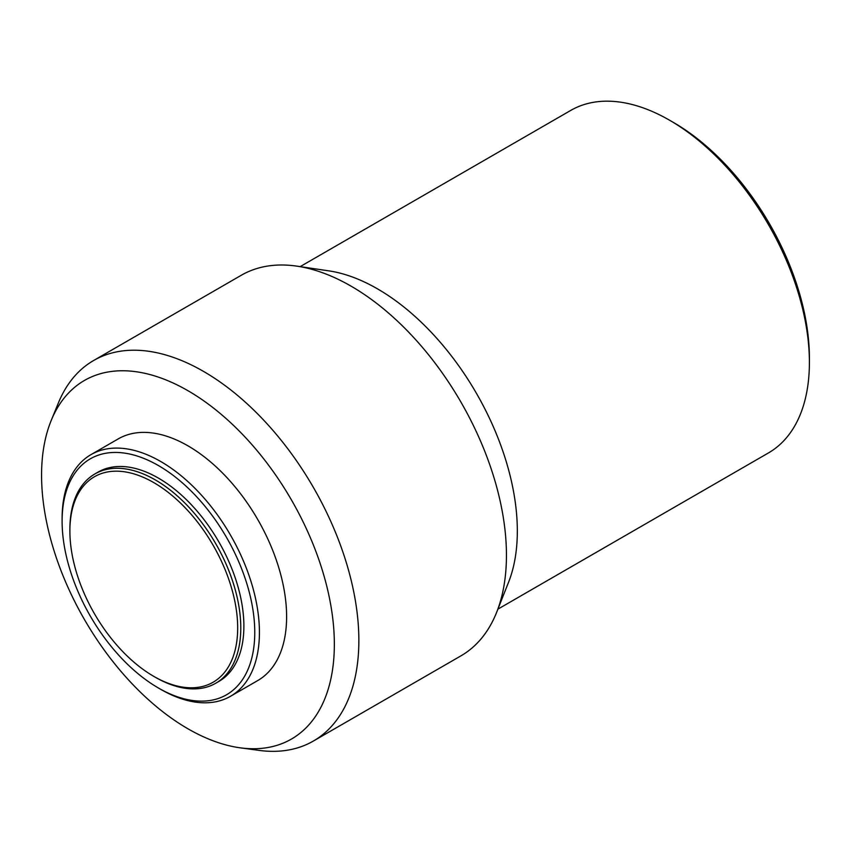 <?xml version="1.0" encoding="UTF-8"?>
<svg xmlns="http://www.w3.org/2000/svg" width="852" height="852" viewBox="0 0 852 852"><rect width="100%" height="100%" fill="white"/><g stroke="black" fill="none" stroke-linecap="round" stroke-linejoin="round"><path stroke-width="1.28" d="M673.463 122.475L669.576 120.228L673.463 122.475A192.254 110.994 60 0 1 809.4 357.925L809.4 362.419A197.739 114.168 -120 0 0 669.576 120.228L669.576 120.228A197.739 114.168 -120 0 0 570.702 110.441L300.16 266.633M497.909 609.137L768.451 452.934A197.739 114.168 -120 0 0 809.4 362.419M158.44 688.022A136.224 78.65 -120 0 0 254.759 632.408A136.224 78.65 -120 0 0 158.44 465.565A136.224 78.65 -120 0 0 62.111 521.179A136.224 78.65 -120 0 0 158.44 688.011A136.224 78.65 -120 0 0 158.44 688.022L160.762 689.364A139.515 80.557 60 0 0 230.53 696.276A139.515 80.557 60 0 0 251.915 584.472A139.515 80.557 60 0 0 160.762 461.528A139.515 80.557 60 0 0 91.004 454.617A139.515 80.557 60 0 0 62.111 518.485L62.111 521.179M155.33 677.255L153.775 676.36A118.641 68.501 -120 0 0 237.676 627.913A118.641 68.501 -120 0 0 153.775 482.605A118.641 68.501 -120 0 0 69.885 531.041A118.641 68.501 -120 0 0 153.775 676.36L155.33 677.255A120.846 69.768 60 0 0 215.748 683.24A120.846 69.768 60 0 0 234.279 586.4A120.846 69.768 60 0 0 155.33 479.921A120.846 69.768 60 0 0 94.913 473.936A120.846 69.768 60 0 0 69.885 529.252L69.885 531.041M240.189 747.822L258.923 750.367A219.709 126.852 -120 0 0 313.344 741.059L460.943 655.848A219.709 126.852 -120 0 0 496.684 612.226L508.537 582.31A197.739 114.168 -120 0 0 377.5 288.86A197.739 114.168 -120 0 0 328.712 270.84L296.879 266.144A219.709 126.852 -120 0 0 241.233 275.292L93.635 360.502A219.709 126.852 -120 0 0 58.362 402.975L51.205 420.473A207.025 119.525 -120 0 0 187.951 728.79A207.025 119.525 -120 0 0 240.189 747.822A207.025 119.525 -120 0 0 331.918 612.194A207.025 119.525 -120 0 0 187.951 390.706A207.025 119.525 -120 0 0 51.205 420.473M496.684 612.226A219.709 126.852 -120 0 0 351.088 286.165A219.709 126.852 -120 0 0 296.879 266.144M313.344 741.059A219.709 126.852 -120 0 0 347.03 564.993A219.709 126.852 -120 0 0 203.49 371.387A219.709 126.852 -120 0 0 93.635 360.502M230.53 696.276L257.709 680.578A139.515 80.557 -120 0 0 279.105 568.774A139.515 80.557 -120 0 0 187.951 445.83A139.515 80.557 -120 0 0 118.194 438.918L91.004 454.617M215.748 683.24L218.857 681.44A120.846 69.768 -120 0 0 237.378 584.61A120.846 69.768 -120 0 0 158.44 478.121A120.846 69.768 -120 0 0 98.012 472.136L94.913 473.936M158.44 688.011L160.762 689.364"/></g></svg>
